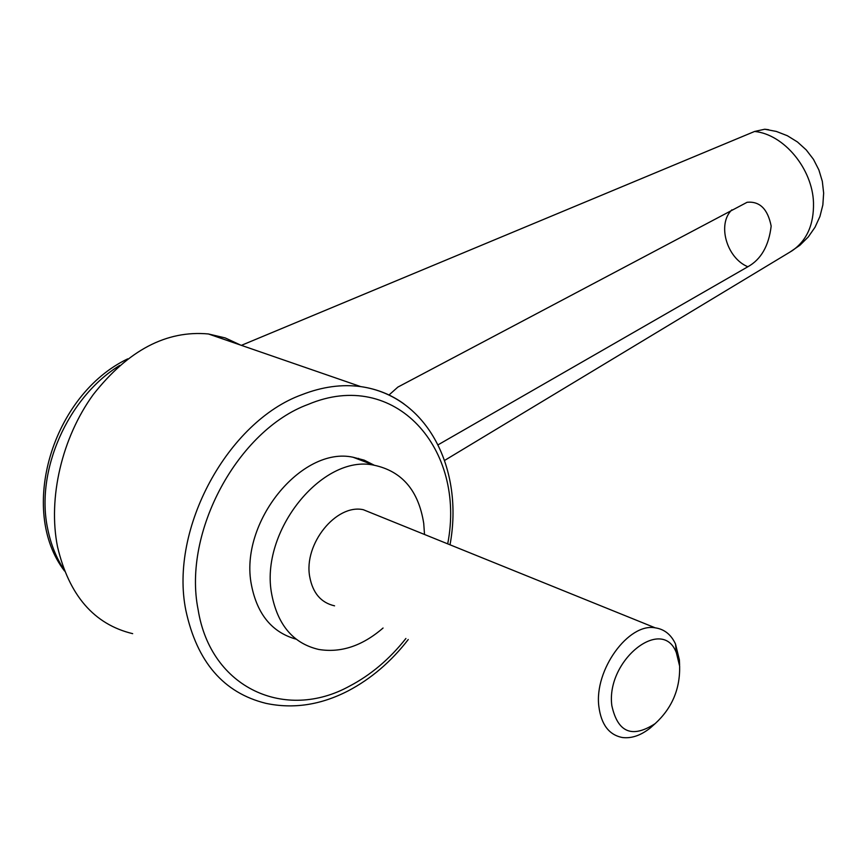 <?xml version="1.0" encoding="UTF-8"?>
<svg xmlns="http://www.w3.org/2000/svg" width="867" height="867" viewBox="0 0 867 867"><rect width="100%" height="100%" fill="white"/><g stroke="black" fill="none" stroke-linecap="round" stroke-linejoin="round"><path stroke-width="1.3" d="M790.249 251.896L792.015 250.834C806.798 240.69 813.961 224.64 813.495 202.694C812.487 168.729 783.855 134.277 754.604 131.459L241.362 345.359M389.001 394.994L397.888 387.083L747.137 202.271C759.785 201.122 767.794 209.066 771.164 226.114C768.823 245.86 761.053 259.417 747.863 266.754C726.622 258.106 716.922 224.022 731.878 209.847M240.766 345.153L225.247 337.935L208.427 333.968C166.529 330.089 128.153 350.268 93.311 394.507C61.98 437.575 47.761 497.961 57.536 546.86C69.046 595.456 94.091 624.392 132.673 633.658M358.58 458.372L358.667 459.38M424.516 534.484L423.735 523.43C418.566 490.505 401.941 471.084 373.85 465.167C322.448 453.896 259.298 531.558 271.761 594.502C277.776 625.237 293.447 643.563 318.753 649.459C340.915 653.079 362.363 645.926 383.062 628.022M296.167 639.174C272.14 632.476 257.228 614.421 251.452 585.03C238.848 522.617 301.683 445.909 353.075 457.245L364.173 460.149L374.284 465.232M679.598 665.13L679.392 659.939L675.512 644.018C671.101 634.568 664.339 629.171 655.235 627.838C628.597 622.604 594.047 670.018 598.859 706.475C601.21 724.617 609.078 734.967 622.441 737.524C631.609 738.641 640.941 735.422 650.445 727.836L654.845 723.902M679.641 666.159L676.358 652.721C662.41 615.537 605.86 660.318 611.82 705.543C617.705 732.528 632.151 738.554 655.149 723.631C671.99 708.187 680.151 689.037 679.641 666.159M334.564 605.838C321.039 602.76 312.749 593.061 309.714 576.75C303.504 543.988 336.255 503.673 363.306 509.709L374.923 514.413M438.128 444.793L747.863 266.754M768.704 129.736L764.77 129.226L754.604 131.459M408.249 639.543C391.147 661.651 371.119 678.763 348.155 690.88C320.812 704.979 293.436 709.141 266.006 703.365C223.675 692.939 196.972 661.987 185.874 610.487C169.141 528.567 228.162 421.286 301.857 394.713C322.188 386.758 341.815 384.059 360.726 386.606C376.842 388.893 391.266 394.669 404 403.935M64.039 569.727C56.29 557.882 50.871 544.411 47.793 529.293C35.027 471.193 67.724 397.433 119.635 365.473M447.697 543.858C466.273 448.878 395.168 367.651 308.164 404.412C238.262 429.978 182.438 531.785 198.109 609.609C210.746 688.918 285.796 721.344 349.531 686.133C370.838 674.959 389.63 659.072 405.908 638.47M450.016 544.801C464.051 469.546 427.843 396.111 360.726 386.606L208.427 333.968M676.358 652.721L675.512 644.018M363.306 509.709L655.235 627.838M655.149 723.631L650.445 727.836M127.709 358.862C52.334 394.81 17.925 510.349 64.537 571.006M373.85 465.167L353.075 457.245M790.227 251.907L799.927 245.242L808.293 236.929L815.034 227.23L819.944 216.457L822.848 204.959L823.65 193.113L822.317 181.301L818.882 169.921L813.474 159.344L806.245 149.926L797.456 141.971L787.388 135.74L776.366 131.448L764.77 129.226M792.015 250.834L444.63 460.41"/></g></svg>
